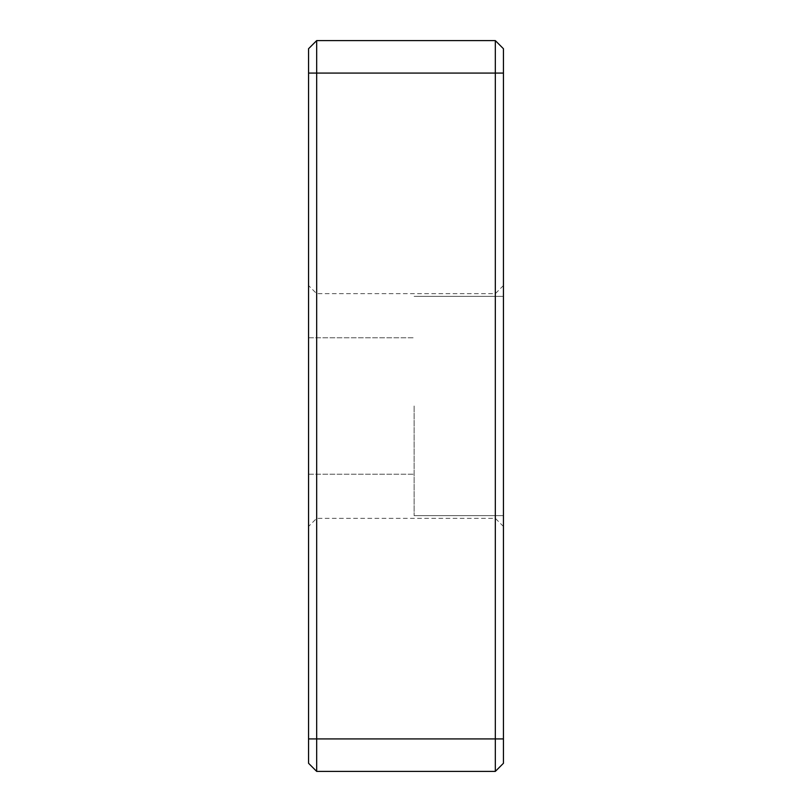<?xml version="1.0" encoding="UTF-8"?>
<svg xmlns="http://www.w3.org/2000/svg" width="812" height="812" viewBox="0 0 812 812"><rect width="100%" height="100%" fill="white"/><g stroke="black" fill="none" stroke-linecap="round" stroke-linejoin="round"><path stroke-width="0.61" stroke-dasharray="4.06 3.04" d="M503.44 738.92L495.32 738.92L495.32 40.6L503.44 48.72L503.44 763.28L495.32 771.4L495.32 738.92L316.68 738.92L316.68 40.6L308.56 48.72L308.56 738.92L316.68 738.92L316.68 771.4L308.56 763.28L308.56 738.92M495.32 771.4L316.68 771.4M308.56 406L308.56 285.54L308.56 406M316.68 406L316.68 293.66L316.68 406M495.32 406L495.32 293.66L495.32 406M316.68 40.6L495.32 40.6M503.44 406L503.44 285.54L503.44 406M414.12 406L414.12 515.62L414.12 406M503.44 285.54L495.32 293.66L316.68 293.66L308.56 285.54M503.44 526.46L495.32 518.34L316.68 518.34L308.56 526.46M414.12 515.62L503.44 515.62L414.12 515.62M414.12 296.38L503.44 296.38L414.12 296.38M308.56 337.792L414.12 337.792L308.56 337.792M308.56 474.208L414.12 474.208L308.56 474.208"/><path stroke-width="1.22" d="M308.56 73.08L308.56 48.72L316.68 40.6L316.68 73.08L308.56 73.08L308.56 763.28L316.68 771.4L316.68 73.08L495.32 73.08L495.32 771.4L316.68 771.4M503.44 73.08L495.32 73.08L495.32 40.6L503.44 48.72L503.44 738.92L308.56 738.92M503.44 738.92L503.44 763.28L495.32 771.4M495.32 40.6L316.68 40.6"/></g></svg>
